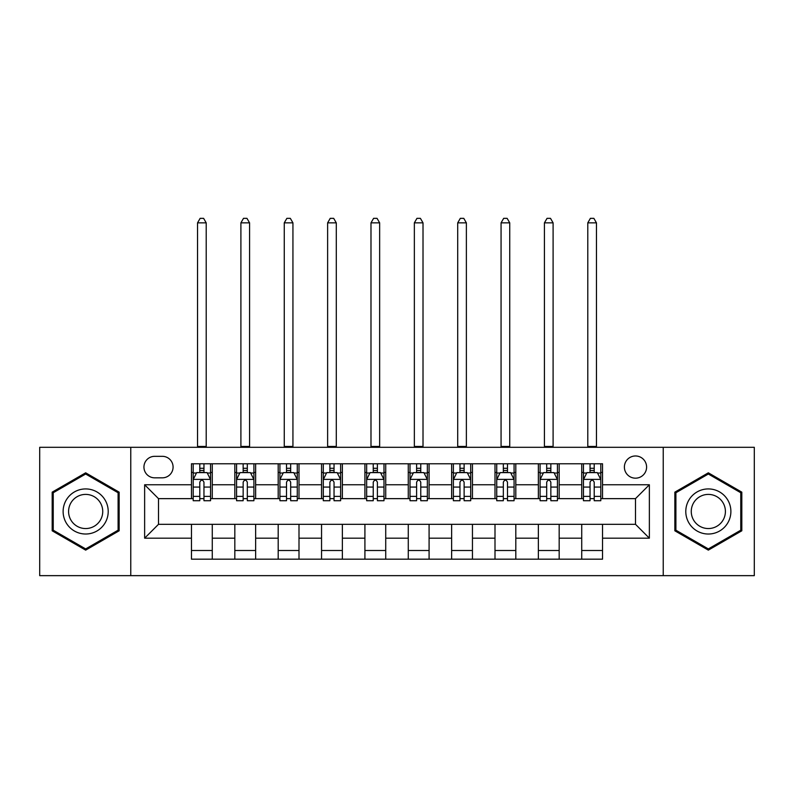 <?xml version="1.0" encoding="UTF-8"?>
<svg xmlns="http://www.w3.org/2000/svg" width="794" height="794" viewBox="0 0 794 794"><rect width="100%" height="100%" fill="white"/><g stroke="black" fill="none" stroke-linecap="round" stroke-linejoin="round"><path stroke-width="1.19" d="M635.488 455.974A11.096 11.096 0 0 0 624.392 467.071A11.096 11.096 0 0 0 635.488 478.177A11.096 11.096 0 0 0 646.594 467.071A11.096 11.096 0 0 0 635.488 455.974M663.238 575.65L754.3 575.65L754.3 447.3L663.238 447.3L663.238 575.65L130.762 575.65L130.762 447.3L39.7 447.3L39.7 575.65L130.762 575.65M154.691 477.829L162.323 477.829A10.749 10.749 0 0 0 173.082 467.071A10.749 10.749 0 0 0 162.323 456.322L154.691 456.322A10.749 10.749 0 0 0 143.942 467.071A10.749 10.749 0 0 0 154.691 477.829M663.238 447.3L130.762 447.3M191.463 538.183L144.637 538.183L144.637 484.767L191.463 484.767L191.463 498.642L158.512 498.642L158.512 524.308L191.463 524.308L191.463 559.174L602.537 559.174L602.537 524.308L635.488 524.308L635.488 498.642L602.537 498.642L602.537 484.767L649.363 484.767L649.363 538.183L602.537 538.183M602.537 484.767L602.537 463.775L191.463 463.775L191.463 484.767M581.724 463.775L581.724 498.642L583.451 498.642M590.041 498.642L594.21 498.642M600.8 498.642L602.537 498.642M581.724 498.642L557.438 498.642M538.362 463.775L538.362 498.642L540.089 498.642M546.689 498.642L550.847 498.642M538.362 498.642L514.075 498.642M494.999 463.775L494.999 498.642L496.736 498.642M503.327 498.642L507.485 498.642M494.999 498.642L470.713 498.642M451.637 463.775L451.637 498.642L453.374 498.642M459.964 498.642L464.123 498.642M451.637 498.642L427.351 498.642M408.275 463.775L408.275 498.642L410.012 498.642M416.602 498.642L420.76 498.642M408.275 498.642L383.988 498.642M364.912 463.775L364.912 498.642L366.649 498.642M373.24 498.642L377.398 498.642M364.912 498.642L340.626 498.642M321.55 463.775L321.55 498.642L323.287 498.642M329.877 498.642L334.036 498.642M321.55 498.642L297.264 498.642M278.188 463.775L278.188 498.642L279.925 498.642M286.515 498.642L290.673 498.642M278.188 498.642L253.911 498.642M234.826 463.775L234.826 498.642L236.562 498.642M243.153 498.642L247.311 498.642M234.826 498.642L210.549 498.642M191.463 498.642L193.2 498.642M199.79 498.642L203.959 498.642M191.463 524.308L212.276 524.308L212.276 559.174M602.537 524.308L212.276 524.308M212.276 463.775L212.276 498.642M191.463 472.45L193.2 472.45M199.79 472.45L203.959 472.45M210.549 472.45L212.276 472.45M191.463 550.5L212.276 550.5M234.826 524.308L234.826 559.174M255.638 463.775L255.638 498.642M234.826 472.45L236.562 472.45M243.153 472.45L247.311 472.45M253.911 472.45L255.638 472.45M255.638 524.308L255.638 559.174M234.826 550.5L255.638 550.5M278.188 524.308L278.188 559.174M299.001 524.308L299.001 559.174M278.188 550.5L299.001 550.5M299.001 463.775L299.001 498.642M278.188 472.45L279.925 472.45M286.515 472.45L290.673 472.45M297.264 472.45L299.001 472.45M321.55 524.308L321.55 559.174M342.363 524.308L342.363 559.174M321.55 550.5L342.363 550.5M342.363 463.775L342.363 498.642M321.55 472.45L323.287 472.45M329.877 472.45L334.036 472.45M340.626 472.45L342.363 472.45M364.912 524.308L364.912 559.174M385.725 524.308L385.725 559.174M364.912 550.5L385.725 550.5M385.725 463.775L385.725 498.642M364.912 472.45L366.649 472.45M373.24 472.45L377.398 472.45M383.988 472.45L385.725 472.45M408.275 524.308L408.275 559.174M429.088 524.308L429.088 559.174M408.275 550.5L429.088 550.5M429.088 463.775L429.088 498.642M408.275 472.45L410.012 472.45M416.602 472.45L420.76 472.45M427.351 472.45L429.088 472.45M451.637 524.308L451.637 559.174M472.45 524.308L472.45 559.174M451.637 550.5L472.45 550.5M472.45 463.775L472.45 498.642M451.637 472.45L453.374 472.45M459.964 472.45L464.123 472.45M470.713 472.45L472.45 472.45M494.999 524.308L494.999 559.174M515.812 524.308L515.812 559.174M494.999 550.5L515.812 550.5M515.812 463.775L515.812 498.642M494.999 472.45L496.736 472.45M503.327 472.45L507.485 472.45M514.075 472.45L515.812 472.45M538.362 524.308L538.362 559.174M559.174 524.308L559.174 559.174M538.362 550.5L559.174 550.5M559.174 463.775L559.174 498.642M538.362 472.45L540.089 472.45M546.689 472.45L550.847 472.45M557.438 472.45L559.174 472.45M581.724 524.308L581.724 559.174M581.724 550.5L602.537 550.5M581.724 472.45L583.451 472.45M590.041 472.45L594.21 472.45M600.8 472.45L602.537 472.45M158.512 498.642L144.637 484.767M158.512 524.308L144.637 538.183M649.363 484.767L635.488 498.642M649.363 538.183L635.488 524.308M85.663 550.133L119.14 530.799L119.14 492.151L85.663 472.817L52.186 492.151L52.186 530.799L85.663 550.133M741.814 492.151L708.337 472.817L674.86 492.151L674.86 530.799L708.337 550.133L741.814 530.799L741.814 492.151M203.959 468.291L199.79 468.291M210.549 496.369L203.959 496.369L203.959 500.716L210.549 500.716L210.549 479.556L207.075 472.619L196.674 472.619L193.2 479.556L193.2 500.716L199.79 500.716L199.79 496.369L193.2 496.369M193.2 479.556L193.2 463.775M210.549 479.556L210.549 463.775M199.79 472.619L199.79 463.775M203.959 463.775L203.959 472.619M203.959 496.369L203.959 482.166C202.569 479.487 201.18 479.487 199.79 482.166L199.79 496.369M197.537 447.3L197.537 222.856L206.212 222.856L203.611 218.35L200.138 218.35L197.537 222.856M206.212 447.3L206.212 222.856M247.311 468.291L243.153 468.291M253.911 496.369L247.311 496.369L247.311 500.716L253.911 500.716L253.911 479.556L250.438 472.619L240.026 472.619L236.562 479.556L236.562 500.716L243.153 500.716L243.153 496.369L236.562 496.369M236.562 479.556L236.562 463.775M253.911 479.556L253.911 463.775M243.153 472.619L243.153 463.775M247.311 463.775L247.311 472.619M247.311 496.369L247.311 482.166C245.932 479.487 244.542 479.487 243.153 482.166L243.153 496.369M240.9 447.3L240.9 222.856L249.574 222.856L246.964 218.35L243.5 218.35L240.9 222.856M249.574 447.3L249.574 222.856M290.673 468.291L286.515 468.291M297.264 496.369L290.673 496.369L290.673 500.716L297.264 500.716L297.264 479.556L293.8 472.619L283.389 472.619L279.925 479.556L279.925 500.716L286.515 500.716L286.515 496.369L279.925 496.369M279.925 479.556L279.925 463.775M297.264 479.556L297.264 463.775M286.515 472.619L286.515 463.775M290.673 463.775L290.673 472.619M290.673 496.369L290.673 482.166C289.294 479.487 287.904 479.487 286.515 482.166L286.515 496.369M284.262 447.3L284.262 222.856L292.936 222.856L290.326 218.35L286.862 218.35L284.262 222.856M292.936 447.3L292.936 222.856M334.036 468.291L329.877 468.291M340.626 496.369L334.036 496.369L334.036 500.716L340.626 500.716L340.626 479.556L337.162 472.619L326.751 472.619L323.287 479.556L323.287 500.716L329.877 500.716L329.877 496.369L323.287 496.369M323.287 479.556L323.287 463.775M340.626 479.556L340.626 463.775M329.877 472.619L329.877 463.775M334.036 463.775L334.036 472.619M334.036 496.369L334.036 482.166C332.656 479.487 331.267 479.487 329.877 482.166L329.877 496.369M327.624 447.3L327.624 222.856L336.289 222.856L333.688 218.35L330.225 218.35L327.624 222.856M336.289 447.3L336.289 222.856M377.398 468.291L373.24 468.291M383.988 496.369L377.398 496.369L377.398 500.716L383.988 500.716L383.988 479.556L380.524 472.619L370.113 472.619L366.649 479.556L366.649 500.716L373.24 500.716L373.24 496.369L366.649 496.369M366.649 479.556L366.649 463.775M383.988 479.556L383.988 463.775M373.24 472.619L373.24 463.775M377.398 463.775L377.398 472.619M377.398 496.369L377.398 482.166C376.019 479.487 374.629 479.487 373.24 482.166L373.24 496.369M370.987 447.3L370.987 222.856L379.651 222.856L377.051 218.35L373.587 218.35L370.987 222.856M379.651 447.3L379.651 222.856M105.195 500.2A22.55 22.55 0 0 0 74.388 491.952A22.55 22.55 0 0 0 66.14 522.75A22.55 22.55 0 0 0 96.937 530.997A22.55 22.55 0 0 0 105.195 500.2M100.451 502.939A17.071 17.071 0 0 0 77.127 496.687A17.071 17.071 0 0 0 70.874 520.01A17.071 17.071 0 0 0 94.198 526.263A17.071 17.071 0 0 0 100.451 502.939M85.663 548.922L53.228 530.203L53.228 492.746L85.663 474.018L118.098 492.746L118.098 530.203L85.663 548.922M708.337 534.025A22.55 22.55 0 0 0 730.887 511.475A22.55 22.55 0 0 0 708.337 488.925A22.55 22.55 0 0 0 685.788 511.475A22.55 22.55 0 0 0 708.337 534.025M708.337 528.546A17.071 17.071 0 0 0 725.408 511.475A17.071 17.071 0 0 0 708.337 494.404A17.071 17.071 0 0 0 691.266 511.475A17.071 17.071 0 0 0 708.337 528.546M675.902 492.746L708.337 474.018L740.772 492.746L740.772 530.203L708.337 548.922L675.902 530.203L675.902 492.746M420.76 468.291L416.602 468.291M427.351 496.369L420.76 496.369L420.76 500.716L427.351 500.716L427.351 479.556L423.887 472.619L413.476 472.619L410.012 479.556L410.012 500.716L416.602 500.716L416.602 496.369L410.012 496.369M410.012 479.556L410.012 463.775M427.351 479.556L427.351 463.775M416.602 472.619L416.602 463.775M420.76 463.775L420.76 472.619M420.76 496.369L420.76 482.166C419.381 479.487 417.991 479.487 416.602 482.166L416.602 496.369M414.349 447.3L414.349 222.856L423.013 222.856L420.413 218.35L416.949 218.35L414.349 222.856M423.013 447.3L423.013 222.856M464.123 468.291L459.964 468.291M470.713 496.369L464.123 496.369L464.123 500.716L470.713 500.716L470.713 479.556L467.249 472.619L456.838 472.619L453.374 479.556L453.374 500.716L459.964 500.716L459.964 496.369L453.374 496.369M453.374 479.556L453.374 463.775M470.713 479.556L470.713 463.775M459.964 472.619L459.964 463.775M464.123 463.775L464.123 472.619M464.123 496.369L464.123 482.166C462.733 479.487 461.354 479.487 459.964 482.166L459.964 496.369M457.711 447.3L457.711 222.856L466.376 222.856L463.775 218.35L460.312 218.35L457.711 222.856M466.376 447.3L466.376 222.856M507.485 468.291L503.327 468.291M514.075 496.369L507.485 496.369L507.485 500.716L514.075 500.716L514.075 479.556L510.611 472.619L500.2 472.619L496.736 479.556L496.736 500.716L503.327 500.716L503.327 496.369L496.736 496.369M496.736 479.556L496.736 463.775M514.075 479.556L514.075 463.775M503.327 472.619L503.327 463.775M507.485 463.775L507.485 472.619M507.485 496.369L507.485 482.166C506.096 479.487 504.716 479.487 503.327 482.166L503.327 496.369M501.064 447.3L501.064 222.856L509.738 222.856L507.138 218.35L503.674 218.35L501.064 222.856M509.738 447.3L509.738 222.856M550.847 468.291L546.689 468.291M557.438 496.369L550.847 496.369L550.847 500.716L557.438 500.716L557.438 479.556L553.974 472.619L543.562 472.619L540.089 479.556L540.089 500.716L546.689 500.716L546.689 496.369L540.089 496.369M540.089 479.556L540.089 463.775M557.438 479.556L557.438 463.775M546.689 472.619L546.689 463.775M550.847 463.775L550.847 472.619M550.847 496.369L550.847 482.166C549.458 479.487 548.078 479.487 546.689 482.166L546.689 496.369M544.426 447.3L544.426 222.856L553.1 222.856L550.5 218.35L547.036 218.35L544.426 222.856M553.1 447.3L553.1 222.856M594.21 468.291L590.041 468.291M600.8 496.369L594.21 496.369L594.21 500.716L600.8 500.716L600.8 479.556L597.326 472.619L586.925 472.619L583.451 479.556L583.451 500.716L590.041 500.716L590.041 496.369L583.451 496.369M583.451 479.556L583.451 463.775M600.8 479.556L600.8 463.775M590.041 472.619L590.041 463.775M594.21 463.775L594.21 472.619M594.21 496.369L594.21 482.166C592.82 479.487 591.431 479.487 590.041 482.166L590.041 496.369M587.788 447.3L587.788 222.856L596.463 222.856L593.862 218.35L590.389 218.35L587.788 222.856M596.463 447.3L596.463 222.856M234.826 538.183L212.276 538.183M234.826 484.767L212.276 484.767M278.188 484.767L255.638 484.767M278.188 538.183L255.638 538.183M321.55 484.767L299.001 484.767M321.55 538.183L299.001 538.183M364.912 484.767L342.363 484.767M364.912 538.183L342.363 538.183M408.275 484.767L385.725 484.767M408.275 538.183L385.725 538.183M451.637 484.767L429.088 484.767M451.637 538.183L429.088 538.183M494.999 484.767L472.45 484.767M494.999 538.183L472.45 538.183M538.362 484.767L515.812 484.767M538.362 538.183L515.812 538.183M581.724 484.767L559.174 484.767M581.724 538.183L559.174 538.183M210.46 479.387L193.289 479.387M193.2 473.035L196.465 473.035M207.284 473.035L210.549 473.035M199.79 487.069L193.2 487.069M210.549 487.069L203.959 487.069M203.959 470.495L199.79 470.495M197.537 446.436L206.212 446.436M253.822 479.387L236.652 479.387M236.562 473.035L239.818 473.035M250.646 473.035L253.911 473.035M243.153 487.069L236.562 487.069M253.911 487.069L247.311 487.069M247.311 470.495L243.153 470.495M240.9 446.436L249.574 446.436M297.184 479.387L280.014 479.387M279.925 473.035L283.18 473.035M294.008 473.035L297.264 473.035M286.515 487.069L279.925 487.069M297.264 487.069L290.673 487.069M290.673 470.495L286.515 470.495M284.262 446.436L292.936 446.436M340.547 479.387L323.376 479.387M323.287 473.035L326.542 473.035M337.371 473.035L340.626 473.035M329.877 487.069L323.287 487.069M340.626 487.069L334.036 487.069M334.036 470.495L329.877 470.495M327.624 446.436L336.289 446.436M383.909 479.387L366.729 479.387M366.649 473.035L369.905 473.035M380.733 473.035L383.988 473.035M373.24 487.069L366.649 487.069M383.988 487.069L377.398 487.069M377.398 470.495L373.24 470.495M370.987 446.436L379.651 446.436M427.271 479.387L410.091 479.387M410.012 473.035L413.267 473.035M424.095 473.035L427.351 473.035M416.602 487.069L410.012 487.069M427.351 487.069L420.76 487.069M420.76 470.495L416.602 470.495M414.349 446.436L423.013 446.436M470.624 479.387L453.453 479.387M453.374 473.035L456.629 473.035M467.458 473.035L470.713 473.035M459.964 487.069L453.374 487.069M470.713 487.069L464.123 487.069M464.123 470.495L459.964 470.495M457.711 446.436L466.376 446.436M513.986 479.387L496.816 479.387M496.736 473.035L499.992 473.035M510.82 473.035L514.075 473.035M503.327 487.069L496.736 487.069M514.075 487.069L507.485 487.069M507.485 470.495L503.327 470.495M501.064 446.436L509.738 446.436M557.348 479.387L540.178 479.387M540.089 473.035L543.354 473.035M554.182 473.035L557.438 473.035M546.689 487.069L540.089 487.069M557.438 487.069L550.847 487.069M550.847 470.495L546.689 470.495M544.426 446.436L553.1 446.436M600.711 479.387L583.54 479.387M583.451 473.035L586.716 473.035M597.535 473.035L600.8 473.035M590.041 487.069L583.451 487.069M600.8 487.069L594.21 487.069M594.21 470.495L590.041 470.495M587.788 446.436L596.463 446.436"/></g></svg>
